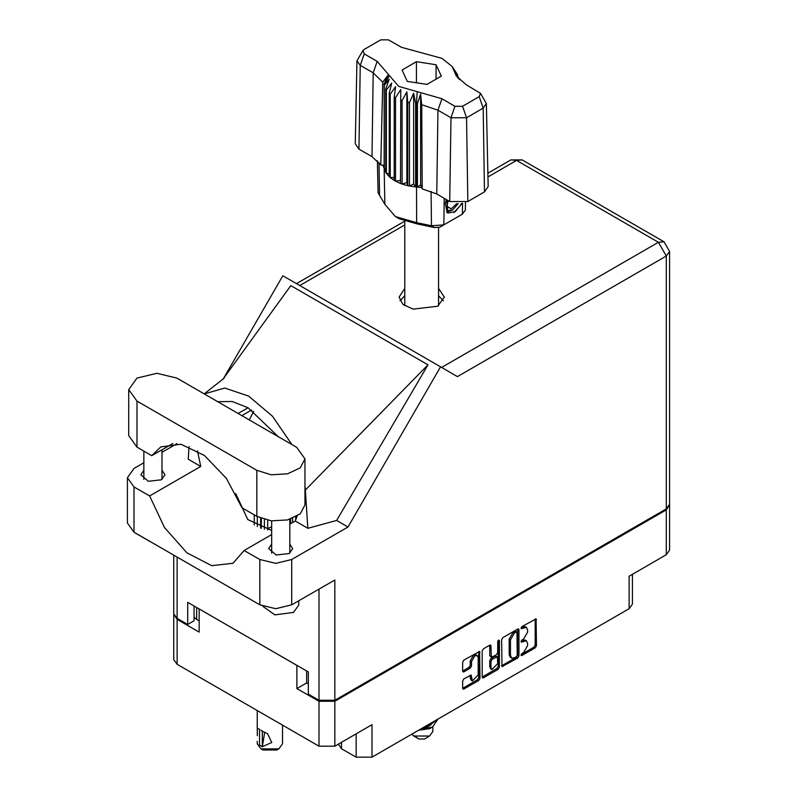 <?xml version="1.0" encoding="UTF-8"?>
<svg xmlns="http://www.w3.org/2000/svg" width="797" height="797" viewBox="0 0 797 797"><rect width="100%" height="100%" fill="white"/><g stroke="black" fill="none" stroke-linecap="round" stroke-linejoin="round"><path stroke-width="1.2" d="M477.214 655.562L475.939 654.825L473.567 655.054L470.21 660.872L471.485 661.61L474.843 655.792L477.214 655.562L478.2 657.734L478.2 674.9L472.472 680.947L471.117 675.099L463.894 678.845L462.639 681.017L462.639 688.329L463.007 689.146L463.894 689.056L478.698 680.508L479.953 678.337L479.585 651.448L463.894 660.085L462.639 662.257L462.639 671.094L463.007 671.911L463.894 671.821L470.23 668.165L471.485 665.983L471.485 661.61M498.583 640.061L499.46 640.569L498.583 640.061L497.707 641.575L497.707 652.594L496.451 654.765L491.36 657.276L490.992 645.889L490.623 645.082L489.737 645.162L490.992 645.889M341.554 742.246L341.554 748.732L356.139 757.15L356.139 733.828M501.652 639.732L502.02 666.621L517.711 657.983L518.967 655.811L518.967 629.74L518.598 628.923L517.711 629.012L502.907 637.56L501.652 639.732M523.609 652.554L521.886 653.55L521.268 655.642L521.886 655.572L535.215 647.881L536.471 645.709L536.102 618.821L521.886 626.601L521.268 628.694L526.448 627.359L527.624 629.959L527.624 632.131L523.609 639.084L521.886 640.081L521.268 642.163L526.448 640.828L527.624 643.428L527.624 645.6L523.609 652.554M498.205 669.251L483.4 677.799L482.514 677.878L482.145 677.042L496.93 668.514L498.205 669.251L499.46 667.079L499.46 640.569M483.4 677.799L482.145 677.071L482.145 651L483.4 648.818L489.737 645.162M306.676 671.034L306.676 682.919L296.902 688.558L318.949 701.29L334.8 701.29L334.8 746.151L371.99 724.682L371.99 757.15L629.132 608.689L629.132 576.221L666.322 554.752L666.322 509.891L669.57 504.79M334.8 701.29L666.322 509.891M632.41 574.328L632.41 604.116L629.132 608.689M371.99 757.15L356.139 757.15M338.416 744.059L341.554 748.732M173.836 614.298L177.083 619.389L199.13 632.111L199.13 608.948L296.902 665.395L296.902 688.558M334.8 746.151L318.949 746.151L177.083 664.25L173.796 659.677L173.796 614.816M271.697 526.538L267.692 528.849M526.448 640.828L525.173 640.091L522.334 640.37L523.609 641.107M521.099 641.077L522.334 640.37M526.448 627.359L525.173 626.621L522.334 626.9L523.609 627.637M521.099 627.608L522.334 626.9M521.099 654.556L533.94 647.144L535.195 644.972L535.195 618.92M502.907 666.531L501.652 665.784L516.436 657.246L517.691 655.074L517.691 629.022L518.967 629.74M516.336 656.758L517.213 655.234L516.954 631.772L514.513 632.888L510.498 639.842L510.498 655.483L511.674 658.083L514.513 657.804L516.336 656.758M516.954 631.772L515.051 631.104L516.336 631.842M511.674 658.083L510.399 657.346L509.223 654.745L509.223 639.104L513.238 632.151L515.051 631.104M489.717 645.181L489.717 655.722L491.36 657.276M498.185 640.399L498.185 666.342L499.46 667.079M490.992 667.438L491.978 669.61L497.707 663.562L497.338 656.698L492.247 659.219L490.992 661.39L490.992 667.438L489.717 666.7L490.703 668.872L491.978 669.61M497.338 656.698L495.176 656.051L496.451 656.788M489.717 666.7L489.717 660.653L490.972 658.481L495.176 656.051M496.93 668.514L498.185 666.342M472.472 680.947L471.186 680.21L470.21 678.038L470.21 675.198L471.485 675.916M463.894 671.821L462.639 671.064L468.955 667.428L470.21 665.246L470.21 660.872M463.894 689.056L462.639 688.309L477.423 679.771L478.678 677.599L478.678 651.548L479.953 652.265M306.676 682.919L308.339 683.876M196.7 607.543L196.7 619.428L199.13 620.823M196.7 619.428L194.079 617.037M669.61 505.308L669.61 550.179L666.322 554.752M176.824 378.097L156.889 373.325L136.954 378.097L128.696 389.603L136.954 401.12L256.833 470.33L271.269 474.783L287.558 473.856L300.22 467.869L304.972 458.823L296.713 447.306L176.824 378.097M298.805 600.759L298.805 604.993L293.515 612.375L274.885 614.876L262.801 606.318M150.075 541.512L135.082 532.854M271.697 544.042L268.719 548.625L276.131 555.031L289.231 553.526L292.748 548.625L289.769 544.042M143.888 470.26L140.91 474.833L148.332 481.249L161.422 479.744L164.949 474.833L161.96 470.26M404.806 288.424L399.108 297.082L402.913 304.324L413.055 309.126L437.683 306.297L444.298 297.082L438.599 288.424M438.599 295.797L443.371 300.768M128.696 389.603L128.696 435.65L136.954 447.167L151.769 455.715L160.745 446.898L180.879 444.208L204.43 455.486L226.378 478.32L242.019 507.819L256.833 516.376L271.269 520.83L287.558 519.903L300.22 513.906L304.972 504.87L304.972 458.823M666.322 508.855L666.322 256.056L669.61 251.473L669.61 504.282L666.322 508.855L334.8 700.254L334.8 579.987L291.722 604.853L275.752 608.669L259.772 604.853L134.016 532.247L127.39 523.021L127.39 477.712L134.016 486.937L134.016 532.247M127.39 477.712L134.016 468.487L143.888 462.788M161.96 452.347L177.034 443.65M189.058 446.659L188.172 459.172L200.784 466.454L149.657 495.973L134.016 486.937M259.772 604.853L259.772 559.544L244.131 550.508L271.697 534.598M259.772 559.544L275.752 563.359L291.722 559.544L348.03 527.036L336.663 520.471L307.851 528.272L295.249 520.999L289.769 524.157M222.901 379.362L290.775 285.595L428.039 364.837L305.351 490.075L307.851 528.272M336.663 520.471L428.039 364.837M348.03 527.036L440.532 366.829L282.815 275.772L223.439 378.625M194.079 606.029L194.079 620.793L187.694 624.479L177.083 618.352L173.796 613.78L173.796 555.21M334.8 700.254L318.949 700.254L308.339 694.137L308.339 672.001L187.694 602.343L187.694 624.479M440.532 366.829L457.358 376.543M400.034 300.768L404.806 295.797M149.657 495.973L164.451 527.554L186.916 552.789L211.733 565.721L233.043 563.27L244.131 550.508M253.635 411.332L249.252 419.909M235.733 493.562L247.807 519.514L271.697 530.453M297.042 516.177L295.249 520.999M305.351 490.075L304.972 485.821M291.851 444.507L272.464 416.193L248.674 396.159L224.754 388.019L204.181 393.887M200.784 466.454L197.467 450.823M217.74 401.718L232.086 401.469L248.016 407.725L278.292 436.676M172.869 443.54L151.769 455.715M292.619 522.513L292.619 518.329M295.687 519.983L295.687 516.934M290.576 523.699L290.576 519.056M261.306 528.351L261.306 518.478M267.692 520.282L267.692 529.995M264.375 529.288L264.375 519.485M254.273 524.894L254.273 514.902M260.669 518.229L260.669 528.112M257.341 526.648L257.341 516.665M411.601 734.276L418.893 738.998L424.512 738.998L429.623 736.049L432.91 731.477L432.91 726.764M418.893 738.998L413.782 736.049L429.623 736.049M418.505 730.291L429.623 728.667L432.442 727.043L438.151 718.944M437.135 719.542L429.374 725.579L423.765 727.253M436.128 720.119L429.374 724.812L425.977 725.977M419.292 729.843L432.442 727.043M430.868 724.891L427.521 726.944L421.175 728.747M480.452 93.349L486.419 103.55L488.192 186.598L484.446 191.918L483.191 108.133L466.574 117.727L450.963 117.727L437.961 110.225L421.752 104.696L422.201 188.909L436.706 194.01L449.707 201.511L450.963 117.727L454.928 106.26L462.599 106.26L479.216 96.666L480.452 93.349L466.225 84.741L456.312 75.884L452.138 66.41L441.996 58.37L401.469 47.352L388.478 39.85L380.807 39.85L364.189 49.444L362.954 50.55L364.189 53.867L377.18 61.369L398.699 86.335L441.937 98.758L454.928 106.26M462.599 106.26L466.574 117.727L467.829 201.511L484.446 191.918M467.829 201.511L449.707 201.511M421.703 187.634L420.587 184.774L417.469 187.086L421.703 187.634L422.201 188.909M395.511 97.772L394.236 97.035L394.236 180.411L395.511 181.148L395.511 97.772L400.761 89.583L400.512 183.469L402.037 184.037L406.859 182.593L407.785 185.681L409.489 186.04L413.653 184.027L415.675 186.926L415.675 103.55L416.482 103.61L417.229 91.655M400.512 100.093L402.037 100.651L402.037 184.037L407.785 185.681L407.785 102.295L409.489 102.654L409.489 186.04L416.482 186.996L416.482 103.61L417.469 103.7L417.469 187.086L416.492 186.996L416.592 222.632L431.466 225.7L443.839 224.854L462.38 214.154L465.328 210.109L465.488 202.577M409.489 102.654L413.653 93.269L415.675 103.55M384.224 85.389L384.224 168.765L384.224 85.389L389.245 79.172L385.768 88.965L386.386 89.941L391.745 83.097L389.235 93.259L390.211 94.146L395.641 86.624L394.236 97.035M402.037 100.651L406.859 91.824L407.785 102.295M389.235 93.259L389.235 176.645L390.211 177.522L390.211 94.146M385.768 88.965L385.768 172.341L386.386 173.328L386.386 89.941M457.02 73.872L454.16 69.887L459.451 79.67M457.637 75.765L457.637 74.858M383.955 165.417L380.797 165.009L371.96 156.63L373.215 72.836L360.214 65.334L356.986 60.751L362.954 50.55M364.189 53.867L360.214 65.334L358.959 149.129L371.96 156.63M358.959 149.129L355.213 143.799L356.986 60.751M377.389 160.655L378.077 192.774L384.871 204.321L395.412 216.545L416.592 222.632L417.349 223.987L399.307 218.806L395.412 216.545M400.512 183.469L395.511 181.148L400.512 180.381M394.236 180.411L390.211 177.522L394.236 177.422M389.235 176.645L386.386 173.328L389.235 173.607M385.768 172.341L384.224 168.765L385.768 169.123M462.051 203.434L455.336 211.633L448.143 213.018L447.127 212.61L445.284 203.255L446.36 199.579M462.38 214.154L458.474 216.405L462.38 214.154L462.539 203.355M444.248 198.363L443.839 224.854L439.934 227.105L434.345 227.494L417.349 223.987M383.008 165.288L383.955 167.739M407.317 81.364L426.973 84.402L441.359 76.094L436.089 64.746L416.433 61.708L402.047 70.016L407.317 81.364M380.797 165.009L382.789 82.201L373.215 72.836L377.18 61.369M486.419 103.55L483.191 108.133L479.216 96.666M458.165 78.305L455.456 73.892L459.451 79.461M420.587 184.774L420.587 94.016L421.752 104.696M420.587 94.016L417.469 103.7M382.789 82.201L387.95 75.177L383.955 84.352M406.859 182.593L406.859 91.824M413.653 184.027L413.653 93.269M416.433 82.768L416.433 61.708M436.089 79.132L436.089 64.746M447.067 212.57L448.143 213.018M445.284 203.255L446.42 199.619M453.772 212.58L460.078 205.895L461.433 203.514M446.768 199.818L447.625 210.587L452.566 209.97L458.185 203.673M446.579 212.231L452.566 209.97M448.133 200.605L447.057 206.712L451.291 208.784L456.811 203.594M447.117 206.373L451.291 208.784M282.586 725.16L282.586 743.76L278.88 748.921L276.967 750.027L262.9 750.027L260.988 748.921L257.282 743.76L257.282 741.29M257.341 735.701L257.282 728.099L259.692 729.504M259.523 729.594L259.523 745.115L262.333 746.739L264.714 732.224M262.333 746.739L262.333 731.218L267.483 733.668L271.727 742.505L262.502 746.64M278.88 748.921L260.988 748.921L262.9 750.027M262.333 731.218L260.988 730.301L262.502 731.128M177.083 619.389L177.083 664.25M318.949 746.151L318.949 701.29M521.009 641.595L521.886 642.103M521.009 628.126L521.886 628.634M535.215 618.91L536.471 619.638M535.195 644.972L536.471 645.709M533.94 647.144L535.215 647.881M521.009 655.074L521.886 655.572M517.691 655.074L518.967 655.811M516.436 657.246L517.711 657.983M513.238 632.151L514.513 632.888M509.223 639.104L510.498 639.842M509.223 654.745L510.498 655.483M489.717 655.722L490.992 656.459M490.972 658.481L492.247 659.219M489.717 660.653L490.992 661.39M470.21 678.038L471.485 678.775M470.21 665.246L471.485 665.983M468.955 667.428L470.23 668.165M478.678 677.599L479.953 678.337M477.423 679.771L478.698 680.508M441.638 367.467L658.402 242.328L516.536 160.426L487.993 176.904M404.806 224.933L299.772 285.565M318.949 700.254L318.949 589.132M177.083 557.113L177.083 618.352M291.722 559.544L291.722 604.853M669.61 251.473L664.001 241.77L658.402 242.328L666.322 256.056L457.488 376.622M248.016 407.725L238.084 413.464M251.683 409.997L241.88 415.655M510.927 159.868L516.536 160.426L522.135 159.868L510.927 159.868L487.913 173.158M256.833 516.376L256.833 470.33M136.954 447.167L136.954 401.12M441.937 98.758L437.961 110.225L436.706 194.01M384.871 204.321L384.104 168.306L384.104 84.92L389.474 75.635M453.931 70.475L459.301 78.893M434.345 227.494L431.466 225.7L431.077 191.36M378.944 162.319L379.561 195.733M143.888 451.172L143.888 479.405M271.697 520.879L271.697 553.198M224.077 378.266L205.038 393.24M404.597 221.257L296.494 283.672M664.001 241.77L522.135 159.868M289.769 519.315L289.769 553.198M161.96 449.827L161.96 479.405M438.599 305.739L438.599 227.643M404.806 305.739L404.806 221.337M452.138 66.41L457.209 74.161M257.282 710.555L257.282 728.099"/></g></svg>
